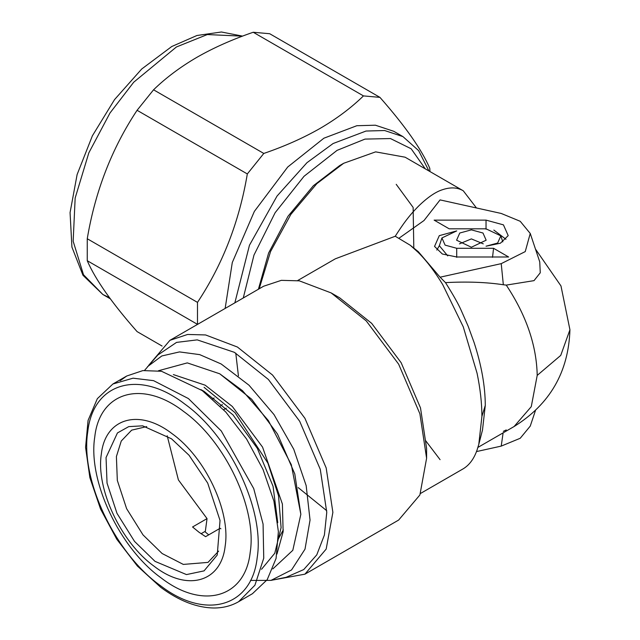 <?xml version="1.0" encoding="UTF-8"?>
<svg xmlns="http://www.w3.org/2000/svg" width="640" height="640" viewBox="0 0 640 640"><rect width="100%" height="100%" fill="white"/><g stroke="black" fill="none" stroke-linecap="round" stroke-linejoin="round"><path stroke-width="0.96" d="M455.232 203.264L467.08 205.888M535.472 410.488L530.248 426.104L520.216 438.272L501.224 446.104L476.472 451.584M440.072 459.656L425.432 440.392M259.184 288.792L270.568 251.528L290.888 214.36L316.84 183.656L343.648 163.288L375.64 151.864L405.096 157.2L463.272 190.792C457.456 187.376 450.576 187.008 442.632 189.672C435.632 191.816 427.512 197.384 418.288 206.384C408.512 216.32 402.984 224.184 395.24 236.248L410.264 245.256L418.288 252.472C426.72 260.944 434.832 271.6 442.632 284.464L463.272 326.856L477.064 373.2C480.272 388.712 481.888 403.128 481.904 416.448L478.792 444.344L482.496 430.024L485.288 405.368C485.208 386.128 481.464 365.168 474.08 342.48L468.192 326.312L461.336 310.712C458.6 304.384 453.32 295.016 445.504 282.624C467.096 281.48 486.376 282.192 503.336 284.752L506.256 285.104L534.016 280.64L540.264 272.776L539.744 261.872L530.248 233.456M413.952 248.376L418.344 251.712L440.072 277.2L501.224 263.648L525.24 251.6L530.24 233.464L520.216 221.288L501.224 213.456L440.072 199.904L424.016 220.52L399.248 238.04M463.272 190.792L476.472 207.976M420.528 493.448L463.272 468.768C469.416 465.024 474.016 458.768 477.064 450.008L478.792 444.344M503.336 431.336L506.256 429.936M395.24 236.248L335.304 258.824L297.624 280.576M434.128 220.12L486.032 220.12L503.448 224.864L508.2 235.624L500.408 243.216L486.032 246.2L497.648 243.04L500.816 235.864L486.032 228.816L449.184 228.816L434.128 220.12M471.376 247.248L456.592 240.2L459.76 233.024L471.376 229.856L482.984 233.024L486.152 240.2L471.376 247.248M493.56 248.288L508.616 256.984L456.712 256.984L442.336 254L434.544 246.408L439.296 235.648L456.712 230.904L441.928 237.952L445.096 245.128L456.712 248.288L493.56 248.288L492.528 257.336M272.632 580.048L304.912 574.176L398.64 520.064L419.896 494.968L426.6 458.256L426.6 448.376L420.504 407.912L401.152 362.72L371.688 323.368L339.696 297.848L331.136 292.912L299.32 280.84L281.336 280.344L263.632 286.224L169.904 340.336L148.68 365.352M343.648 163.288L339.696 165.568L313.36 185.736L288.016 216.264L268.624 252.992L258.4 289.248M235.776 353.144L238.424 375.888M298.208 487.6L326.752 510.728M440.072 277.2L445.504 282.624M493.864 230.08L505.96 239.28M459.456 243.864L471.376 238.904L483.288 243.864M447.752 255.904L439.352 245.712L441.928 237.952M436.792 250.064L439.352 245.712M426.6 458.256L419.904 413.816L398.64 364.168L366.28 320.936L331.136 292.904M304.912 574.176L326.176 549.08L332.88 512.368L326.176 467.928L304.912 418.28L272.552 375.048L237.408 347.024L205.592 334.952L187.608 334.456L169.904 340.336M250.488 580.432L270.992 580.384L286.136 577.296L303.728 569.568L316.768 554.872L324.4 535.008L326.768 512.368L320.28 469.344L299.696 421.288L268.368 379.44L234.352 352.312L197.224 339.872L176.536 342.4L157.816 355.04L144.56 370.384M396.208 184.32L413.128 207.424L413.808 248.088M270.992 580.384L291.536 569.968L305.008 549.16L310.048 520.08L306.168 485.624L293.752 449.24L274.024 414.6L249 385.2L221.184 363.992L199.72 354.632L179.504 351.912L161.792 355.976L147.568 366.608M219.744 373.8L251.672 399.24L277.52 434.096L294.792 473.912L300.848 514.288L291.312 464.704L268.408 420.624L242.456 390.656L219.744 373.8L187.288 362.888L158.408 370.752M425.304 168.872L411.168 148.776L390.456 138.552L365 139.096L337.064 150.368L304.024 176.296L275.128 212.712L253.992 255.048L243.272 297.976M272.816 568.92L292.8 550.32L300.848 514.288M225.144 308.448L232.288 262.52L254.352 211.416L287.728 167.008L323.896 138.2L356.816 125.72L375.416 125.208L393.728 131.288L402.944 136.608L384.632 130.528L366.032 131.04L333.112 143.52L306.984 162.672L277.056 196.04L249.456 245.248L234.856 302.84M263.8 153.448C284.504 146.352 303.264 138.008 320.096 128.408C336.576 118.8 351.032 107.968 363.464 95.904L253.224 32.256C232.336 39.432 213.568 47.776 196.928 57.296C180.296 67.016 165.84 77.848 153.56 89.8L263.8 153.448L247.32 173.944L137.08 110.296C111.872 148.304 95.264 191.12 87.248 238.736L197.488 302.384L197.488 324.352L87.248 260.704C95.36 279.472 111.976 303.104 137.08 331.6L162.088 346.04M253.224 32.256L269.704 33.728L379.944 97.376L363.464 95.904M379.944 97.376C405.152 126.016 421.76 149.648 429.776 168.272L429.984 171.568M197.488 302.384C222.696 264.376 239.304 221.56 247.32 173.944M200.92 389.616L204.072 391.36L233.016 414.904L257.312 448.336L273.064 486.288L277.744 522.672M153.56 89.8L137.08 110.296M87.248 238.736L87.248 260.704M208.728 534.856L204.8 531.576M283.32 529.848L278.44 538.736M167.2 435.776L178.392 479.912L207.04 518.616L205.344 531.264L201.072 533.728M222.352 404.568L220.176 406.168M207.04 518.616L192.56 526.976L199.016 532.248L205.592 536.664L220.072 528.304L220.904 528.792M146.728 426.592L131.656 430.152L121.264 441.016L116.4 456.544L117.32 480.408L126.616 508.672L143.016 534.896L162.144 553.536L183.312 564.416L208.008 562.392L218.624 551.12M212.496 398.928L214.152 397.976M223.632 409.72L226.312 408.168M171.48 438.776L142.632 425.832L128.736 426.624L117.44 432.944L106.048 457.544L107.04 483.096L116.984 513.344L134.544 541.416L155.024 561.368L186.472 574.584L204.056 570.88L217.232 555.048L220.032 520.456L207.696 483.088L189.048 455.256L171.48 438.776M172.152 433.728C139.2 408.216 105.248 417.96 101.344 454.048C95.728 488.864 121.144 542.736 154.344 566.416C187.304 591.928 221.256 582.184 225.16 546.096C230.768 511.28 205.36 457.408 172.152 433.728M120.208 380.664L126.736 376.008L142.888 370.584L161.512 371.28L202.24 390.584L225.784 412.032L246.592 439.032L263.056 469.52L273.92 501.136L278.376 531.56L276.08 558.424L267.208 579.672L252.432 593.72L238.608 601.704L254.912 585.232L263.744 558.176L263.072 524.072L253.712 488.552L221.264 430.96L188.416 398.568L153.568 380.656L133.048 378.184L112.912 383.992L126.736 376.008M183.648 411.472C225.328 441.192 257.224 508.816 250.176 552.52C245.28 597.824 202.664 610.048 161.288 578.032C119.608 548.304 87.712 480.68 94.76 436.976C99.656 391.68 142.272 379.448 183.648 411.472M535.472 249.072L560.976 285.944L569.936 329.784L560.744 355.4L537.208 375.392C536.576 345.368 526.256 315.272 506.256 285.104M569.936 329.784C568.552 371.984 549.928 404.24 514.072 426.544L531.272 406.656L537.208 375.392M485.288 405.368L481.904 416.448M501.224 446.104L503.112 432.864M503.336 284.752L501.224 263.648M486.032 220.12L486.032 229.168M456.712 257.336L456.712 248.288M276.976 554.048L283.136 531.744L282.392 504.024L262.568 447.128L232.328 406.472L205.16 385.184L173.368 374.592M204.072 387.312L235.016 412.648L267.896 463.12L278.528 495.76L281.096 527.64L274.768 553.248L261.528 569.288M109.488 297.688L102.864 294.496L83.496 274.736L73.16 241.232L75.16 198.032L88.832 152.856L109.992 113L133.712 82.224L176.416 46.976L207.304 34.56L242.464 36.16M184.656 403.96C139.552 369.056 93.096 382.384 87.752 431.768C80.072 479.408 114.848 553.136 160.28 585.536C205.384 620.44 251.84 607.112 257.184 557.736C264.864 510.088 230.088 436.368 184.656 403.96M477.92 447.408L514.072 426.544M410.264 245.256L418.344 251.712M500.816 235.856L502.824 241.88M428.928 170.96L418.648 150.64L402.944 136.608M110.304 298.792L102.864 294.496L82.976 275.296L71.928 247.096L70.064 212.624L77.12 174.536L92.384 135.808L114.528 99.624L141.712 69.008L171.76 46.512L196.936 35.504L221.408 32L242.568 36.12M112.912 383.992L97.344 398.664L88.072 420.392L85.576 447.352L89.872 477.632L100.552 509.04L116.8 539.272L137.392 566.048L160.792 587.376C179.144 600.936 196.952 607.816 214.208 608C223.208 607.968 231.344 605.872 238.608 601.704"/></g></svg>
